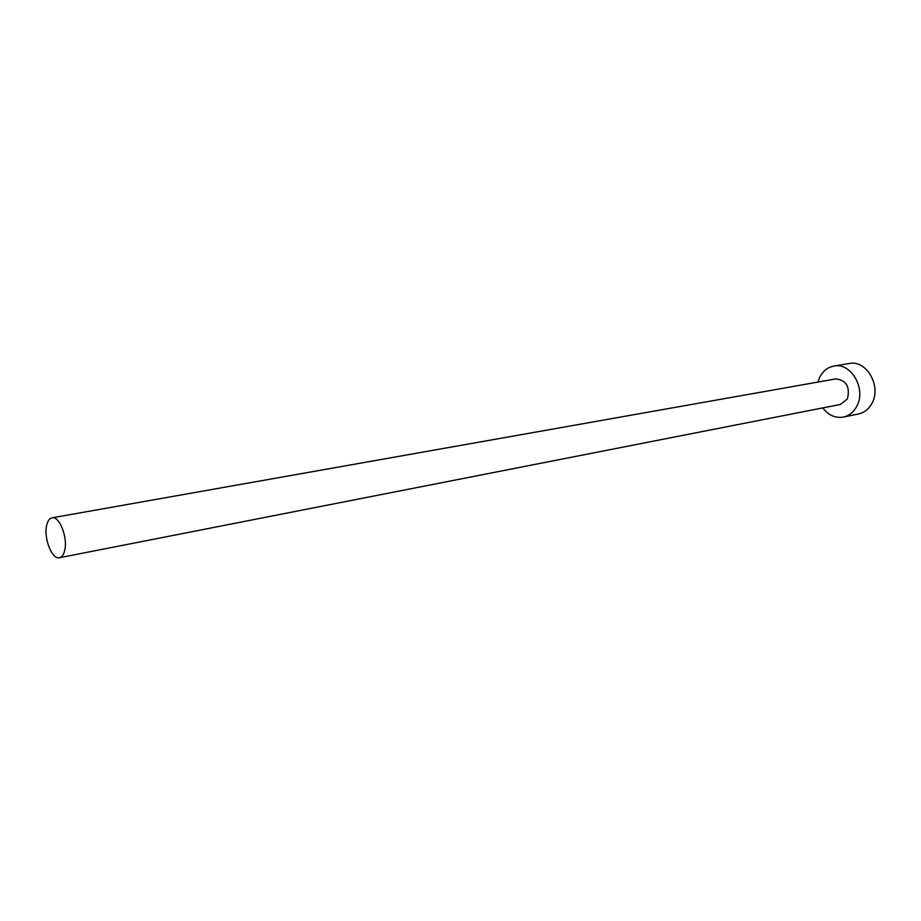 <?xml version="1.0" encoding="UTF-8"?>
<svg xmlns="http://www.w3.org/2000/svg" width="921" height="921" viewBox="0 0 921 921"><rect width="100%" height="100%" fill="white"/><g stroke="black" fill="none" stroke-linecap="round" stroke-linejoin="round"><path stroke-width="1.38" d="M64.781 550.079C67.889 537.323 59.278 515.714 52.013 517.832C49.389 518.419 47.581 521.044 46.591 525.684C43.609 538.486 52.152 559.876 59.474 557.723C62.006 557.124 63.779 554.58 64.781 550.079M59.474 557.723L840.597 404.411L847.435 398.862C850.233 386.855 846.364 380.2 835.831 378.899L52.013 517.832M822.752 407.911C828.509 415.29 835.393 418.353 843.406 417.086C849.243 415.762 853.732 412.101 856.875 406.103C866.465 388.823 850.935 362.126 833.873 366.063C827.576 367.295 822.821 371.117 819.609 377.518L817.929 382.077M843.406 417.086L858.648 413.943C864.485 412.631 868.964 408.993 872.095 403.053C881.685 385.957 866.258 359.57 849.231 363.496L833.873 366.063"/></g></svg>

